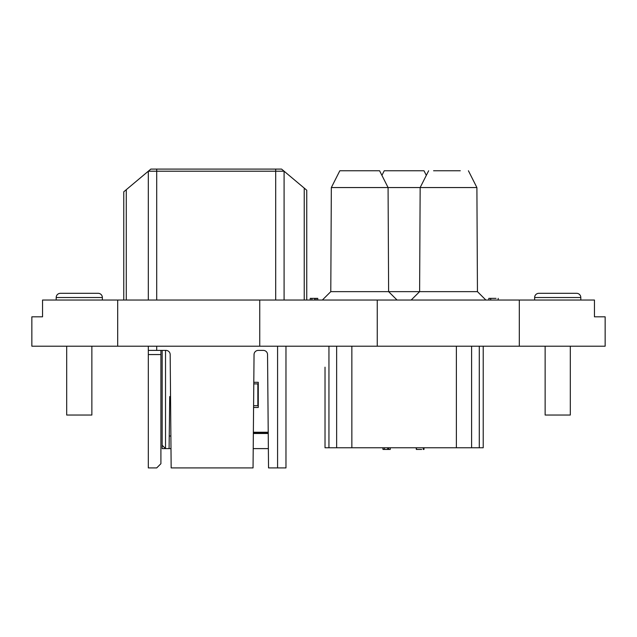 <?xml version="1.0" encoding="UTF-8"?>
<svg xmlns="http://www.w3.org/2000/svg" width="637" height="637" viewBox="0 0 637 637"><rect width="100%" height="100%" fill="white"/><g stroke="black" fill="none" stroke-linecap="round" stroke-linejoin="round"><path stroke-width="0.96" d="M117.686 300.035L42.544 300.035L42.544 316.82L31.85 316.82L31.85 346.202L259.745 346.202L259.745 300.035L117.686 300.035L117.686 346.202M259.745 300.035L519.314 300.035L519.314 346.202L605.15 346.202L605.15 316.82L594.456 316.82L594.456 300.035L519.314 300.035M456.379 346.202L456.379 447.763L483.22 447.763L483.22 346.202L483.22 447.763M456.379 447.763L328.947 447.763L328.947 346.202M325.021 367.183L325.021 447.763L328.947 447.763M160.906 350.398L160.906 463.712L156.71 467.908L148.317 467.908L148.317 350.398L156.71 350.398L156.71 346.202M285.973 467.908L285.973 346.202L285.973 467.908L277.581 467.908L277.581 346.202M277.581 467.908L268.535 467.908L267.54 354.554A4.196 4.196 0 0 0 263.344 350.398L258.24 350.398A4.196 4.196 0 0 0 254.044 354.554L253.048 467.908L171.162 467.908L170.175 354.554A4.196 4.196 0 0 0 165.978 350.398L156.71 350.398M253.208 449.841L253.2 450.678M150.834 169.092L156.71 169.092L150.834 169.092L148.317 171.202L148.317 300.035L148.317 171.202L275.694 171.202L275.694 169.092L281.57 169.092L156.71 169.092L156.71 300.035M281.57 169.092L284.086 171.202L284.086 300.035L284.086 171.202L275.694 171.202L275.694 300.035M284.086 171.202L304.231 188.106L304.231 300.035M305.943 189.539L304.231 188.106L306.747 190.216L306.747 300.035M123.761 300.035L123.761 191.801L124.573 191.124M123.761 191.801L148.317 171.202M519.314 346.202L377.255 346.202L377.255 300.035M377.255 346.202L259.745 346.202M56.191 300.035L56.191 297.519A4.196 4.196 0 0 1 60.388 293.315L98.162 293.315A4.196 4.196 0 0 1 102.358 297.519L102.358 300.035M98.162 293.315L60.388 293.315M66.686 346.202L66.686 415.029L91.863 415.029L91.863 346.202M460.28 170.772L433.574 170.772M374.66 170.772L339.816 170.772L379.596 170.772L388.076 187.557L476.898 187.557L477.447 291.642L485.88 300.035M347.953 170.772L339.816 170.772L331.336 187.557L388.076 187.557L388.618 291.642L477.447 291.642M339.816 170.772L379.596 170.772M331.336 187.557L330.786 291.642L388.618 291.642L397.058 300.035M415.865 170.772L392.368 170.772L424.003 170.772L426.32 175.358M424.003 170.772L384.23 170.772L381.913 175.358M392.368 170.772L384.23 170.772M545.137 346.202L545.137 415.029L570.314 415.029L570.314 346.202M534.642 300.035L534.642 297.519A4.196 4.196 0 0 1 538.838 293.315L576.612 293.315A4.196 4.196 0 0 1 580.809 297.519L580.809 300.035M576.612 293.315L538.838 293.315M148.317 350.398L148.317 346.202M171.003 449.841L171.011 450.678M253.598 405.713L257.858 405.713L257.858 383.888L253.789 383.888M253.797 382.296L258.272 382.296L258.272 407.473L253.582 407.473M268.233 433.072L253.359 433.072M263.734 433.494L263.726 433.072M260.374 433.494L260.374 433.072M268.233 433.494L253.351 433.494M165.524 350.398L165.524 448.607L169.084 448.607L169.721 396.564L170.541 396.564M169.235 436.011L170.883 436.011M268.368 448.607L253.223 448.607M162.164 445.247L162.164 448.607L165.524 448.607L162.164 445.247L162.164 350.398M170.995 448.607L169.084 448.607M421.67 449.443L416.335 449.443L416.335 447.763M424.003 447.763L424.003 449.443L423.239 449.443L423.239 447.763M416.479 449.443L416.479 447.763M416.335 449.443L416.128 447.763M390.242 449.443L390.242 447.763L390.258 449.443L388.586 449.443L388.586 447.763M388.586 449.443L387.686 449.443L387.686 447.763M387.686 449.443L384.39 449.443L384.39 447.763M384.39 449.443L382.996 449.443L382.996 447.763M382.996 449.443L382.893 447.763M310.219 298.355L310.219 300.035L310.219 298.355L317.752 298.355L317.752 300.035M316.079 298.355L316.079 300.035M314.686 298.355L314.686 300.035M311.883 298.355L311.883 300.035M490.721 300.035L490.721 298.355L488.834 298.355L488.834 300.035M490.721 298.355L496.056 298.355M126.277 189.691L126.277 300.035M102.358 297.519L56.191 297.519M580.809 297.519L534.642 297.519M336.647 346.202L336.647 447.763M351.855 346.202L351.855 447.763M471.595 346.202L471.595 447.763M479.287 346.202L479.287 447.763M160.906 354.554L148.317 354.554M253.367 432.236L268.225 432.236M468.418 170.772L476.898 187.557L468.418 170.772M330.786 291.642L322.354 300.035M428.645 170.772L420.157 187.557L419.616 291.642L411.176 300.035M423.796 449.443L423.796 447.763M498.182 298.355L498.182 300.035"/></g></svg>

